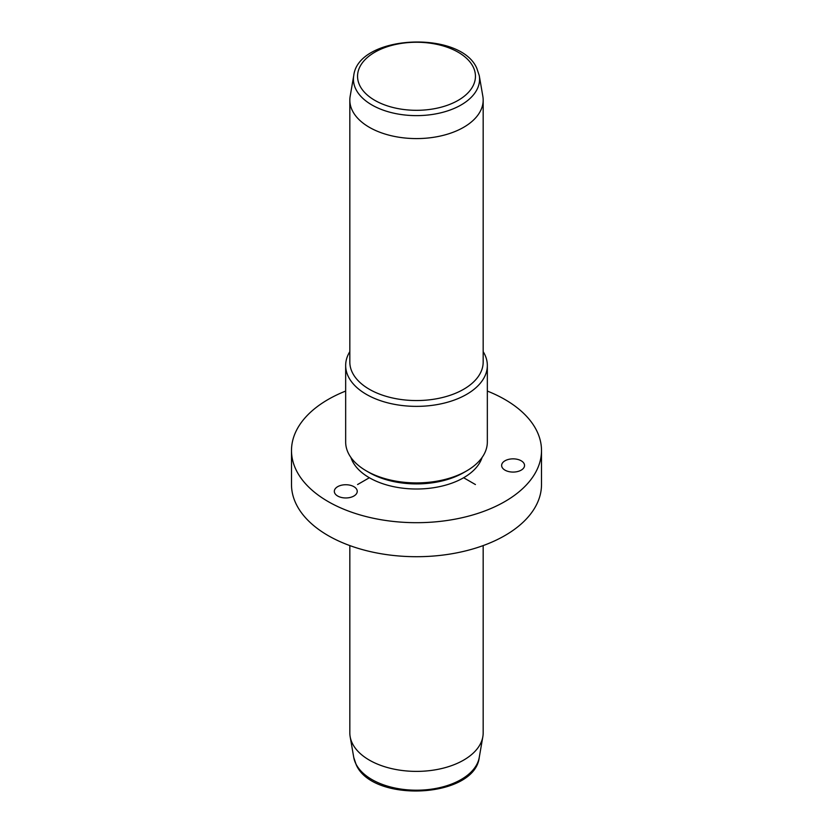 <?xml version="1.0" encoding="UTF-8"?>
<svg xmlns="http://www.w3.org/2000/svg" width="833" height="833" viewBox="0 0 833 833"><rect width="100%" height="100%" fill="white"/><g stroke="black" fill="none" stroke-linecap="round" stroke-linejoin="round"><path stroke-width="1.25" d="M342.561 497.697A11.454 6.612 0 0 0 357.242 491.345A11.454 6.612 0 0 0 349.017 485.004A11.454 6.612 0 0 0 334.325 491.345A11.454 6.612 0 0 0 342.561 497.697M487.336 391.062A125.002 72.169 180 0 1 536.442 430.203A125.002 72.169 180 0 1 541.502 450.518L541.502 484.546A125.002 72.169 180 0 1 434.274 555.975A125.002 72.169 180 0 1 296.558 504.86A125.002 72.169 180 0 1 291.498 484.546L291.498 450.518A125.002 72.169 180 0 1 345.664 391.062M541.502 450.518A125.002 72.169 180 0 1 434.274 521.958A125.002 72.169 180 0 1 296.558 470.843A125.002 72.169 180 0 1 291.498 450.518M482.068 457.494A66.671 38.495 180 0 1 419.936 488.961A66.671 38.495 180 0 1 352.526 461.357A66.671 38.495 180 0 1 350.932 457.494M466.584 470.937L463.637 472.634A66.671 38.495 180 0 1 369.363 472.634L366.416 470.937A70.836 40.9 0 0 0 466.584 470.937A70.836 40.9 0 0 0 487.336 442.021L487.336 365.468A70.836 40.9 180 0 1 426.569 405.952A70.836 40.9 180 0 1 348.527 376.985A70.836 40.9 180 0 1 345.664 365.468A70.836 40.9 180 0 1 349.829 351.651M345.664 365.468L345.664 442.021A70.836 40.9 0 0 0 348.527 453.527A70.836 40.9 0 0 0 366.416 470.937M483.171 351.651A70.836 40.9 180 0 1 484.473 353.952A70.836 40.9 180 0 1 487.336 365.468M483.171 100.095L483.171 362.063A66.671 38.495 180 0 1 425.986 400.163A66.671 38.495 180 0 1 352.526 372.903A66.671 38.495 180 0 1 349.829 362.063L349.829 100.095A66.671 38.495 180 0 1 350.162 96.274L353.744 75.595A63.069 36.413 180 0 0 355.983 89.464A63.069 36.413 180 0 0 428.568 114.954A63.069 36.413 180 0 0 479.256 75.595L482.838 96.274A66.671 38.495 180 0 1 483.171 100.095A66.671 38.495 180 0 1 425.986 138.195A66.671 38.495 180 0 1 352.526 110.935A66.671 38.495 180 0 1 349.829 100.095M349.829 545.594L349.829 732.905A66.671 38.495 0 0 0 350.162 736.726A66.671 38.495 0 0 0 352.526 743.734A66.671 38.495 0 0 0 422.685 771.223A66.671 38.495 0 0 0 482.838 736.726A66.671 38.495 0 0 0 483.171 732.905L483.171 545.594M524.228 463.908A11.454 6.612 180 0 1 524.551 465.46A11.454 6.612 180 0 1 514.461 472.03A11.454 6.612 180 0 1 501.955 467.021A11.454 6.612 180 0 1 501.633 465.46A11.454 6.612 180 0 1 511.733 458.9A11.454 6.612 180 0 1 524.228 463.908M369.363 477.736L357.576 484.546M463.637 477.736L475.424 484.546M473.061 66.702A58.945 34.028 180 0 1 433.098 108.936A58.945 34.028 180 0 1 359.939 85.861A58.945 34.028 180 0 1 399.902 43.628A58.945 34.028 180 0 1 473.061 66.702M353.744 757.405L356.222 764.788C372.799 803.251 474.81 798.181 479.256 757.405A63.069 36.413 180 0 1 422.352 790.048A63.069 36.413 180 0 1 355.983 764.038A63.069 36.413 180 0 1 353.744 757.405L350.162 736.726M353.744 75.595C358.19 34.819 460.201 29.749 476.778 68.212L479.256 75.595M479.256 757.405L482.838 736.726"/></g></svg>
